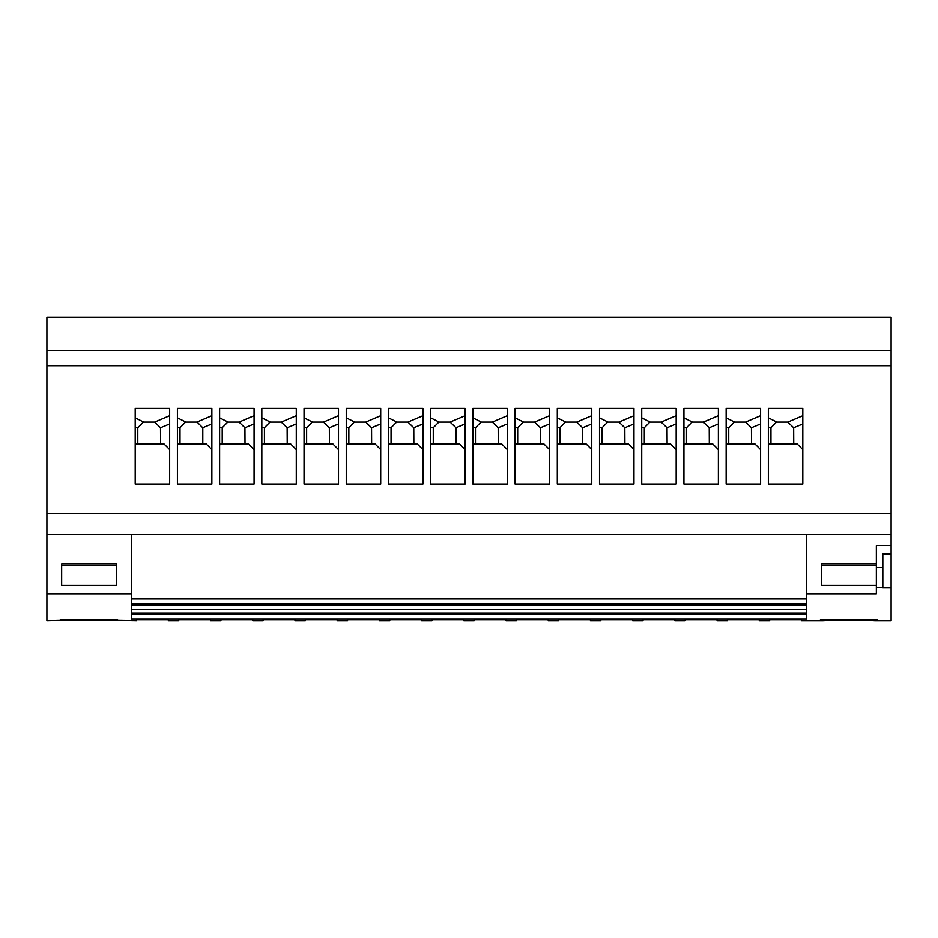 <?xml version="1.0" encoding="UTF-8"?>
<svg xmlns="http://www.w3.org/2000/svg" width="938" height="938" viewBox="0 0 938 938"><rect width="100%" height="100%" fill="white"/><g stroke="black" fill="none" stroke-linecap="round" stroke-linejoin="round"><path stroke-width="1.41" d="M801.498 619.655L769.652 619.655L801.498 619.655L801.498 620.745L822.989 620.745L825.581 620.616L825.581 619.924L820.41 619.924M825.581 619.924L877.37 619.924M294.978 619.655L263.132 619.655L294.978 619.655L294.978 620.745L305.342 620.745L305.342 619.655L337.188 619.655L337.188 620.745L347.552 620.745L347.552 619.655L379.398 619.655L379.398 620.745L389.762 620.745L389.762 619.655L421.608 619.655L421.608 620.745L431.972 620.745L431.972 619.655L463.818 619.655L463.818 620.745L474.182 620.745L474.182 619.655L506.028 619.655L506.028 620.745L516.392 620.745L516.392 619.655L548.238 619.655L548.238 620.745L558.602 620.745L558.602 619.655L590.448 619.655L590.448 620.745L600.812 620.745L600.812 619.655L632.658 619.655L632.658 620.745L643.022 620.745L643.022 619.655L674.868 619.655L674.868 620.745L685.232 620.745L685.232 619.655L717.078 619.655L717.078 620.745L727.442 620.745L727.442 619.655L759.288 619.655L759.288 620.745L769.652 620.745L769.652 619.655M770.942 444.026L770.942 427.716L776.641 422.018L768.351 417.879M557.301 445.245L558.52 444.026L586.133 444.026L591.749 449.654M557.301 484.114L591.749 484.114L591.749 408.476L557.301 408.476L557.301 484.114M565.485 422.123L576.729 422.123L591.749 415.757M557.301 417.879L565.591 422.018L559.892 427.716L559.892 444.026M557.301 427.306L559.892 427.716M591.749 423.964L582.604 427.751L576.729 422.123M582.604 427.751L582.686 444.026M768.351 427.306L770.942 427.716M768.351 445.245L769.57 444.026L797.183 444.026L802.799 449.654M558.087 534.519L571.289 534.519M802.799 415.757L787.779 422.123L793.654 427.751L802.799 423.964M863.394 619.443L863.394 620.546L872.199 620.546M872.199 619.924L872.199 620.616L874.791 620.745L891.1 620.745L891.1 587.739L882.81 587.739L882.81 567.431L876.338 567.431L876.338 593.895L806.68 593.895L806.68 619.092L131.32 619.092L131.32 534.519M768.351 408.476L768.351 484.114L802.799 484.114L802.799 408.476L768.351 408.476M872.199 620.393L877.37 620.393M558.602 619.655L590.448 619.655M820.41 620.393L825.581 620.393M776.535 422.123L787.779 422.123M793.654 427.751L793.736 444.026M685.232 619.655L717.078 619.655M600.812 619.655L632.658 619.655M600.297 534.519L613.499 534.519M599.511 445.245L600.73 444.026L628.343 444.026L633.959 449.654M599.511 484.114L633.959 484.114L633.959 408.476L599.511 408.476L599.511 484.114M607.695 422.123L618.939 422.123L633.959 415.757M599.511 417.879L607.801 422.018L602.102 427.716L602.102 444.026M599.511 427.306L602.102 427.716M633.959 423.964L624.814 427.751L618.939 422.123M624.814 427.751L624.896 444.026M643.022 619.655L674.868 619.655M825.581 620.546L834.386 620.546L834.386 619.443M516.392 619.655L548.238 619.655M474.182 619.655L506.028 619.655L506.028 620.745M389.762 619.655L421.608 619.655M431.972 619.655L463.818 619.655M136.502 619.655L168.348 619.655L168.348 620.745L168.348 619.655L136.502 619.655L136.502 620.745L117.59 620.393M65.801 620.546L74.606 620.546L74.606 619.443M60.63 620.393L46.9 620.745L46.9 593.895L131.32 593.895M60.63 619.924L117.59 619.924M103.614 619.443L103.614 620.546L112.419 620.546M168.348 620.745L178.712 620.745L178.712 619.655L210.558 619.655L210.558 620.745L220.922 620.745L220.922 619.655L252.768 619.655L252.768 620.745L263.132 620.745L263.132 619.655M178.712 619.655L210.558 619.655M305.342 619.655L337.188 619.655M220.922 619.655L252.768 619.655M347.552 619.655L379.398 619.655M727.442 619.655L759.288 619.655M891.1 317.255L891.1 350.402L46.9 350.402L46.9 317.255L891.1 317.255M891.1 587.739L891.1 350.402M891.1 365.679L46.9 365.679L46.9 350.402M726.141 408.476L760.589 408.476L760.589 484.114L726.141 484.114L726.141 408.476M891.1 513.614L46.9 513.614L46.9 365.679M683.931 408.476L718.379 408.476L718.379 484.114L683.931 484.114L683.931 408.476M641.721 408.476L676.169 408.476L676.169 484.114L641.721 484.114L641.721 408.476M515.091 408.476L549.539 408.476L549.539 484.114L515.091 484.114L515.091 408.476M472.881 408.476L507.329 408.476L507.329 484.114L472.881 484.114L472.881 408.476M430.671 408.476L465.119 408.476L465.119 484.114L430.671 484.114L430.671 408.476M219.621 408.476L254.069 408.476L254.069 484.114L219.621 484.114L219.621 408.476M388.461 408.476L422.909 408.476L422.909 484.114L388.461 484.114L388.461 408.476M261.831 484.114L296.279 484.114L296.279 408.476L261.831 408.476L261.831 484.114M380.699 408.476L380.699 484.114L346.251 484.114L346.251 408.476L380.699 408.476M338.489 408.476L338.489 484.114L304.041 484.114L304.041 408.476L338.489 408.476M135.201 484.114L169.649 484.114L169.649 408.476L135.201 408.476L135.201 484.114M177.411 408.476L211.859 408.476L211.859 484.114L177.411 484.114L177.411 408.476M726.141 445.245L727.36 444.026L754.973 444.026L760.589 449.654M734.325 422.123L745.569 422.123L760.589 415.757M726.141 417.879L734.431 422.018L728.732 427.716L728.732 444.026M726.141 427.306L728.732 427.716M760.589 423.964L751.444 427.751L745.569 422.123M751.444 427.751L751.526 444.026M891.1 534.519L46.9 534.519L46.9 513.614M738.1 534.519L753.331 534.519L738.1 534.519M726.927 534.519L740.129 534.519M695.89 534.519L711.121 534.519L695.89 534.519M684.717 534.519L697.919 534.519M653.692 534.519L668.911 534.519L653.692 534.519M642.507 534.519L655.709 534.519M780.334 534.519L795.541 534.519L780.334 534.519M769.137 534.519L782.339 534.519M569.249 534.519L584.491 534.519L569.249 534.519M611.482 534.519L626.701 534.519L611.482 534.519M527.05 534.519L542.281 534.519L527.05 534.519M515.877 534.519L529.079 534.519M484.852 534.519L500.071 534.519L484.852 534.519M473.667 534.519L486.869 534.519M358.199 534.519L373.441 534.519L358.199 534.519M347.037 534.519L360.239 534.519M400.444 534.519L415.651 534.519L400.444 534.519M389.247 534.519L402.449 534.519M273.802 534.519L289.021 534.519L273.802 534.519M262.617 534.519L275.819 534.519M442.642 534.519L457.861 534.519L442.642 534.519M431.457 534.519L444.659 534.519M316 534.519L331.231 534.519L316 534.519M304.827 534.519L318.029 534.519M231.592 534.519L246.811 534.519L231.592 534.519M220.407 534.519L233.609 534.519M147.16 534.519L162.391 534.519L147.16 534.519M135.987 534.519L149.189 534.519M189.359 534.519L204.601 534.519L189.359 534.519M178.197 534.519L191.399 534.519M891.1 545.553L876.338 545.553L876.338 567.431M891.1 553.936L882.81 553.936L882.81 567.431M876.338 587.551L882.81 587.551M876.338 585.206L821.442 585.206L821.442 565.356L876.338 565.356M876.338 563.855L821.442 563.855L821.442 585.206M806.68 593.895L806.68 534.519M806.68 598.725L131.32 598.725M131.32 604.002L806.68 604.002M131.32 604.858L806.68 604.858M131.32 605.362L806.68 605.362M131.32 609.442L806.68 609.442M806.68 613.159L131.32 613.159M806.68 613.98L131.32 613.98M683.931 445.245L685.15 444.026L712.763 444.026L718.379 449.654M692.115 422.123L703.359 422.123L718.379 415.757M683.931 417.879L692.221 422.018L686.522 427.716L686.522 444.026M683.931 427.306L686.522 427.716M718.379 423.964L709.234 427.751L703.359 422.123M709.234 427.751L709.316 444.026M641.721 445.245L642.94 444.026L670.553 444.026L676.169 449.654M649.905 422.123L661.149 422.123L676.169 415.757M641.721 417.879L650.011 422.018L644.312 427.716L644.312 444.026M641.721 427.306L644.312 427.716M676.169 423.964L667.024 427.751L661.149 422.123M667.024 427.751L667.106 444.026M515.091 445.245L516.31 444.026L543.923 444.026L549.539 449.654M523.275 422.123L534.519 422.123L549.539 415.757M515.091 417.879L523.381 422.018L517.682 427.716L517.682 444.026M515.091 427.306L517.682 427.716M549.539 423.964L540.394 427.751L534.519 422.123M540.394 427.751L540.476 444.026M472.881 445.245L474.1 444.026L501.713 444.026L507.329 449.654M481.065 422.123L492.309 422.123L507.329 415.757M472.881 417.879L481.171 422.018L475.472 427.716L475.472 444.026M472.881 427.306L475.472 427.716M507.329 423.964L498.184 427.751L492.309 422.123M498.184 427.751L498.266 444.026M430.671 445.245L431.89 444.026L459.503 444.026L465.119 449.654M438.855 422.123L450.099 422.123L465.119 415.757M430.671 417.879L438.961 422.018L433.262 427.716L433.262 444.026M430.671 427.306L433.262 427.716M465.119 423.964L455.974 427.751L450.099 422.123M455.974 427.751L456.056 444.026M219.621 445.245L220.84 444.026L248.453 444.026L254.069 449.654M227.805 422.123L239.049 422.123L254.069 415.757M219.621 417.879L227.911 422.018L222.212 427.716L222.212 444.026M219.621 427.306L222.212 427.716M254.069 423.964L244.924 427.751L239.049 422.123M244.924 427.751L245.006 444.026M388.461 445.245L389.68 444.026L417.293 444.026L422.909 449.654M396.645 422.123L407.889 422.123L422.909 415.757M388.461 417.879L396.751 422.018L391.052 427.716L391.052 444.026M388.461 427.306L391.052 427.716M422.909 423.964L413.764 427.751L407.889 422.123M413.764 427.751L413.846 444.026M270.015 422.123L281.259 422.123L296.279 415.757M261.831 417.879L270.121 422.018L264.422 427.716L264.422 444.026M261.831 445.245L263.05 444.026L290.663 444.026L296.279 449.654M296.279 423.964L287.134 427.751L281.259 422.123M287.134 427.751L287.216 444.026M261.831 427.306L264.422 427.716M354.435 422.123L365.679 422.123L380.699 415.757M346.251 417.879L354.541 422.018L348.842 427.716L348.842 444.026M346.251 445.245L347.47 444.026L375.083 444.026L380.699 449.654M380.699 423.964L371.554 427.751L365.679 422.123M371.554 427.751L371.636 444.026M346.251 427.306L348.842 427.716M312.225 422.123L323.469 422.123L338.489 415.757M304.041 417.879L312.331 422.018L306.632 427.716L306.632 444.026M304.041 445.245L305.26 444.026L332.873 444.026L338.489 449.654M338.489 423.964L329.344 427.751L323.469 422.123M329.344 427.751L329.426 444.026M304.041 427.306L306.632 427.716M185.595 422.123L197.097 422.123L202.796 427.822L202.796 444.026M46.9 593.895L46.9 534.519M180.002 444.026L180.002 427.716L185.701 422.018L177.411 417.879M177.411 427.306L180.002 427.716M177.411 445.245L178.63 444.026L206.243 444.026L211.859 449.654M116.558 585.206L61.662 585.206L61.662 565.356L116.558 565.356L116.558 585.206L116.558 563.855L61.662 563.855L61.662 585.206M211.859 415.757L196.839 422.123M65.801 620.393L65.801 619.443M112.419 620.393L112.419 619.443M202.714 427.751L211.859 423.964M143.385 422.123L154.629 422.123L169.649 415.757M135.201 417.879L143.491 422.018L137.792 427.716L137.792 444.026M135.201 445.245L136.42 444.026L164.033 444.026L169.649 449.654M169.649 423.964L160.504 427.751L154.629 422.123M160.504 427.751L160.586 444.026M135.201 427.306L137.792 427.716"/></g></svg>
